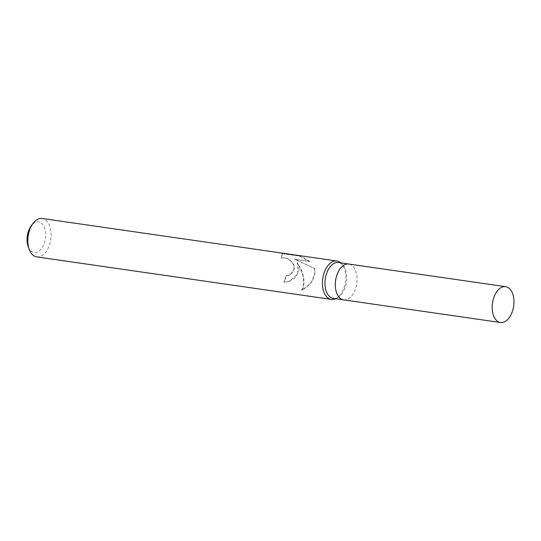 <?xml version="1.0" encoding="UTF-8"?>
<svg xmlns="http://www.w3.org/2000/svg" width="541" height="541" viewBox="0 0 541 541"><rect width="100%" height="100%" fill="white"/><g stroke="black" fill="none" stroke-linecap="round" stroke-linejoin="round"><path stroke-width="0.41" stroke-dasharray="2.71 2.03" d="M333.276 298.375A18.103 10.692 98.2 0 0 337.99 297.347A18.103 10.692 98.2 0 0 346.74 276.992A18.103 10.692 98.2 0 0 342.676 264.867A18.103 10.692 98.2 0 0 338.443 262.547M343.724 299.883A18.103 10.692 98.2 0 0 357.067 278.48A18.103 10.692 98.2 0 0 348.898 264.055M335.555 298.706A19.395 11.456 98.2 0 0 336.353 298.294A19.395 11.456 98.2 0 0 345.733 276.485A19.395 11.456 98.2 0 0 341.371 263.494A19.395 11.456 98.2 0 0 340.729 262.872M299.261 269.776L297.482 262.737L301.459 270.094C304.509 278.142 304.786 284.762 302.304 289.962L311.271 282.74L315.072 272.062L314.443 268.431L294.953 259.193L309.81 261.344L300.634 256.136L282.301 253.492L281.733 258.043L284.634 257.692L287.798 258.706L290.882 260.742L293.283 263.656L294.405 267.139L294.338 269.066L289.935 274.828L286.372 275.376A19.395 11.456 -81.8 0 1 284.147 282.084L289.05 281.597L295.859 277.215L299.261 269.776M36.707 256.887A19.395 11.456 98.2 0 0 51.138 233.969A19.395 11.456 98.2 0 0 42.245 218.49M28.233 246.75A15.513 9.163 98.2 0 0 38.911 251.254A15.513 9.163 98.2 0 0 45.708 234.267A15.513 9.163 98.2 0 0 40.649 222.615A15.513 9.163 98.2 0 0 31.25 225.82M302.304 289.962L301.628 290.179C305.246 282.497 303.758 273.381 297.165 262.831L297.726 274.206L288.664 281.719L283.734 282.219A18.908 11.165 98.2 0 0 286.054 275.47L288.847 275.234L291.849 273.388L293.662 270.601L294.115 267.234L292.979 263.751L290.551 260.843L287.454 258.814L284.268 257.807L281.733 258.037M281.388 258.152L281.624 253.709L300.634 256.136M281.624 253.709L282.301 253.492M283.734 282.219L284.147 282.084M299.951 256.353L309.445 261.459L294.588 259.315L314.443 268.431M314.111 268.424C317.269 277.364 309.371 286.75 301.371 290.307M309.445 261.459L309.81 261.344M294.588 259.315L294.953 259.193M343.596 299.863A18.103 10.692 98.2 0 0 357.067 278.48A18.103 10.692 98.2 0 0 348.769 264.035M342.676 264.867L341.371 263.494M289.05 281.597L288.664 281.719M282.274 257.814L281.922 257.929M337.99 297.347L336.353 298.294"/><path stroke-width="0.81" d="M348.898 264.055A18.103 10.692 98.2 0 0 348.769 264.035L338.443 262.547A18.103 10.692 98.2 0 0 324.972 283.93A18.103 10.692 98.2 0 0 333.276 298.375L343.596 299.87A18.103 10.692 98.2 0 0 343.724 299.883M500.479 322.51A18.103 10.692 98.2 0 0 513.95 301.121A18.103 10.692 98.2 0 0 505.652 286.676A18.103 10.692 98.2 0 0 492.182 308.059A18.103 10.692 98.2 0 0 500.479 322.51L343.596 299.863A18.103 10.692 98.2 0 1 335.298 285.418A18.103 10.692 98.2 0 1 348.769 264.035A18.103 10.692 98.2 0 0 335.298 285.418A18.103 10.692 98.2 0 0 343.596 299.87M340.729 262.872A19.395 11.456 98.2 0 0 336.84 261.005A19.395 11.456 98.2 0 0 322.409 283.924A19.395 11.456 98.2 0 0 331.302 299.396A19.395 11.456 98.2 0 0 335.555 298.706M336.84 261.005L42.245 218.49A19.395 11.456 98.2 0 0 33.069 223.413A19.395 11.456 98.2 0 0 27.814 241.408A19.395 11.456 98.2 0 0 29.295 249.57A19.395 11.456 98.2 0 0 36.707 256.887L331.302 299.396M33.069 223.413L31.25 225.82A15.513 9.163 98.2 0 0 27.05 240.218A15.513 9.163 98.2 0 0 28.233 246.75L29.295 249.57M348.769 264.035L505.652 286.676"/></g></svg>
